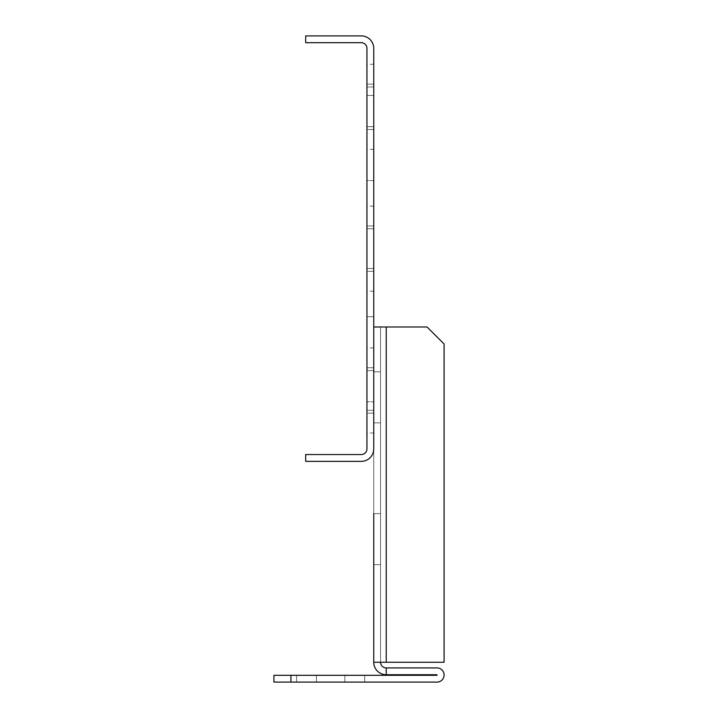 <?xml version="1.0" encoding="UTF-8"?>
<svg xmlns="http://www.w3.org/2000/svg" width="718" height="718" viewBox="0 0 718 718"><rect width="100%" height="100%" fill="white"/><g stroke="black" fill="none" stroke-linecap="round" stroke-linejoin="round"><path stroke-width="0.54" stroke-dasharray="3.59 2.69" d="M364.672 682.1L296.597 682.1L364.672 682.1L296.597 682.1L364.672 682.1L296.597 682.1L364.672 682.1L296.597 682.1L364.672 682.1L296.597 682.1L364.672 682.1L296.597 682.1L364.672 682.1L364.672 675.297L296.597 675.297L364.672 675.297L364.672 682.1L364.672 675.297L296.597 675.297L364.672 675.297L296.597 675.297L364.672 675.297L364.672 682.1L364.672 675.297L296.597 675.297L364.672 675.297L296.597 675.297L364.672 675.297L364.672 682.1M373.746 326.986L386.23 326.986L386.23 662.247L386.23 326.986L386.23 662.247L386.23 326.986L386.23 662.247L386.23 326.986L427.075 326.986L444.092 344.003L444.092 662.247L386.23 662.247L444.092 662.247L386.23 662.247L386.23 326.986L427.075 326.986L444.092 344.003L427.075 326.986L444.092 344.003L444.092 662.247L386.23 662.247L386.23 326.986L427.075 326.986L373.746 326.986L380.558 326.986L373.746 326.986L373.746 448.876L373.746 326.986L386.23 326.986L380.558 326.986L380.558 662.247A5.672 5.672 0 0 0 386.23 667.919L386.23 674.723L437.002 674.723L386.23 674.723A12.484 12.484 0 0 1 373.746 662.247A12.484 12.484 0 0 0 386.23 674.723L386.23 667.919L386.23 674.723L437.002 674.723L437.002 675.297L290.925 675.297L437.002 675.297L437.002 674.723L386.23 674.723A12.484 12.484 0 0 1 373.746 662.247L373.746 326.986L373.746 662.247L386.23 662.247L373.746 662.247A12.484 12.484 0 0 0 386.23 674.723L386.23 667.919L437.002 667.919L386.23 667.919L386.23 674.723L437.002 674.723L437.002 675.297L290.925 675.297L290.925 682.1L437.002 682.1L290.925 682.1L290.925 675.297L273.908 675.297L273.908 682.1L273.908 675.297L437.002 675.297L437.002 674.723L437.002 675.297L290.925 675.297L290.925 682.1L273.908 682.1L437.002 682.1A7.09 7.09 0 0 0 444.092 675.01A7.09 7.09 0 0 0 437.002 667.919A7.09 7.09 0 0 1 444.092 675.01A7.09 7.09 0 0 1 437.002 682.1L290.925 682.1L290.925 675.297L273.908 675.297L273.908 682.1L273.908 675.297L290.925 675.297L273.908 675.297L273.908 682.1L437.002 682.1A7.09 7.09 0 0 0 444.092 675.01A7.09 7.09 0 0 0 437.002 667.919L386.23 667.919A5.672 5.672 0 0 1 380.558 662.247L380.558 326.986L380.558 662.247L373.746 662.247L444.092 662.247L444.092 344.003L427.075 326.986L373.746 326.986L386.23 326.986L373.746 326.986L373.746 662.247L444.092 662.247L444.092 344.003L444.092 662.247L380.558 662.247A5.672 5.672 0 0 0 386.23 667.919L386.23 674.723A12.484 12.484 0 0 1 373.746 662.247L380.558 662.247L380.558 326.986L427.075 326.986L386.23 326.986L427.075 326.986L444.092 344.003L444.092 662.247L373.746 662.247L444.092 662.247L444.092 344.003L427.075 326.986L444.092 344.003L427.075 326.986L373.746 326.986L373.746 662.247L380.558 662.247L380.558 326.986L380.558 662.247L444.092 662.247L444.092 344.003L444.092 662.247L380.558 662.247A5.672 5.672 0 0 0 386.23 667.919L386.23 674.723L386.23 667.919L437.002 667.919A7.09 7.09 0 0 1 444.092 675.01A7.09 7.09 0 0 1 437.002 682.1A7.09 7.09 0 0 0 444.092 675.01A7.09 7.09 0 0 0 437.002 667.919L386.23 667.919L386.23 674.723M373.746 513.621L373.746 564.671L373.746 513.621L373.746 564.671L373.746 513.621L373.746 564.671L373.746 513.621L373.746 564.671L373.746 513.621L373.746 564.671L373.746 513.621L373.746 564.671L373.746 513.621L380.558 513.621L380.558 564.671L380.558 513.621L380.558 564.671L380.558 513.621L373.746 513.621L380.558 513.621L373.746 513.621L380.558 513.621L380.558 564.671L373.746 564.671L373.746 513.621L380.558 513.621L380.558 564.671L373.746 564.671L380.558 564.671L373.746 564.671L380.558 564.671L380.558 513.621L373.746 513.621L380.558 513.621L380.558 564.671L380.558 513.621L380.558 564.671L373.746 564.671L380.558 564.671L373.746 564.671L380.558 564.671L380.558 513.621L373.746 513.621L380.558 513.621L373.746 513.621L380.558 513.621L380.558 564.671L373.746 564.671M373.746 371.798L373.746 422.857L373.746 371.798L373.746 422.857L373.746 371.798L373.746 422.857L373.746 371.798L373.746 422.857L373.746 371.798L373.746 422.857L373.746 371.798L373.746 422.857L373.746 371.798L380.558 371.798L380.558 422.857L380.558 371.798L380.558 422.857L380.558 371.798L373.746 371.798L380.558 371.798L373.746 371.798L380.558 371.798L380.558 422.857L373.746 422.857L380.558 422.857L373.746 422.857L380.558 422.857L380.558 371.798L380.558 422.857L380.558 371.798L373.746 371.798L380.558 371.798L373.746 371.798L380.558 371.798L380.558 422.857L373.746 422.857L380.558 422.857L373.746 422.857L380.558 422.857L380.558 371.798L380.558 422.857L380.558 371.798L373.746 371.798M364.672 675.297L296.597 675.297L364.672 675.297M290.925 682.1L290.925 675.297M386.23 667.919A5.672 5.672 0 0 1 380.558 662.247M444.092 662.247L444.092 344.003L444.092 662.247M427.075 326.986L444.092 344.003L427.075 326.986M380.558 422.857L373.746 422.857L380.558 422.857M366.943 126.664L373.746 126.664L373.746 86.959L373.746 126.664L373.746 86.959L373.746 126.664L373.746 86.959L373.746 126.664L373.746 86.959L373.746 126.664L373.746 86.959L373.746 126.664L373.746 86.959L373.746 126.664L373.746 86.959L373.746 126.664L373.746 86.959L373.746 126.664L366.943 126.664L366.943 106.811L366.943 126.664L366.943 106.811L366.943 126.664L373.746 126.664L366.943 126.664L366.943 106.811L366.943 126.664L366.943 106.811L366.943 126.664L373.746 126.664L366.943 126.664L366.943 106.811L366.943 126.664L366.943 106.811L366.943 126.664L373.746 126.664L366.943 126.664L366.943 106.811L366.943 126.664L366.943 106.811L366.943 126.664L373.746 126.664L366.943 126.664L373.746 126.664L366.943 126.664L373.746 126.664L366.943 126.664L373.746 126.664L366.943 126.664L366.943 86.959L366.943 126.664L366.943 86.959L366.943 126.664L366.943 86.959L366.943 126.664L366.943 86.959L366.943 126.664L366.943 86.959L366.943 126.664L366.943 86.959L366.943 126.664L366.943 86.959L366.943 126.664L366.943 86.959L366.943 126.664L373.746 126.664L366.943 126.664M366.943 410.301L373.746 410.301L373.746 370.596L373.746 410.301L373.746 370.596L373.746 410.301L373.746 370.596L373.746 410.301L373.746 370.596L373.746 410.301L373.746 370.596L373.746 410.301L373.746 370.596L373.746 410.301L373.746 370.596L373.746 410.301L373.746 370.596L373.746 410.301L366.943 410.301L366.943 390.448L366.943 410.301L366.943 390.448L366.943 410.301L373.746 410.301L366.943 410.301L366.943 390.448L366.943 410.301L366.943 390.448L366.943 410.301L373.746 410.301L366.943 410.301L366.943 390.448L366.943 410.301L366.943 390.448L366.943 410.301L373.746 410.301L366.943 410.301L366.943 390.448L366.943 410.301L366.943 390.448L366.943 410.301L373.746 410.301L366.943 410.301L373.746 410.301L366.943 410.301L373.746 410.301L366.943 410.301L373.746 410.301L366.943 410.301L366.943 370.596L366.943 410.301L366.943 370.596L366.943 410.301L366.943 370.596L366.943 410.301L366.943 370.596L366.943 410.301L366.943 370.596L366.943 410.301L366.943 370.596L366.943 410.301L366.943 370.596L366.943 410.301L366.943 370.596L366.943 410.301L373.746 410.301L366.943 410.301M366.943 268.487L373.746 268.487L373.746 228.773L373.746 268.487L373.746 228.773L373.746 268.487L373.746 228.773L373.746 268.487L373.746 228.773L373.746 268.487L373.746 228.773L373.746 268.487L373.746 228.773L373.746 268.487L373.746 228.773L373.746 268.487L373.746 228.773L373.746 268.487L366.943 268.487L366.943 248.625L366.943 268.487L366.943 248.625L366.943 268.487L373.746 268.487L366.943 268.487L366.943 248.625L366.943 268.487L366.943 248.625L366.943 268.487L373.746 268.487L366.943 268.487L366.943 248.625L366.943 268.487L366.943 248.625L366.943 268.487L373.746 268.487L366.943 268.487L366.943 248.625L366.943 268.487L366.943 248.625L366.943 268.487L373.746 268.487L366.943 268.487L373.746 268.487L366.943 268.487L373.746 268.487L366.943 268.487L373.746 268.487L366.943 268.487L366.943 228.773L366.943 268.487L366.943 228.773L366.943 268.487L366.943 228.773L366.943 268.487L366.943 228.773L366.943 268.487L366.943 228.773L366.943 268.487L366.943 228.773L366.943 268.487L366.943 228.773L366.943 268.487L366.943 228.773L366.943 268.487L373.746 268.487L366.943 268.487M366.943 129.5L366.943 64.261L366.943 149.353L366.943 64.261L366.943 149.353L366.943 64.261L366.943 149.353L366.943 64.261L366.943 149.353L366.943 64.261L366.943 149.353L366.943 64.261L366.943 149.353L366.943 64.261L366.943 149.353L366.943 64.261L366.943 149.353L366.943 64.261L366.943 149.353L366.943 64.261L366.943 149.353L366.943 64.261L366.943 149.353L366.943 64.261L366.943 149.353L366.943 64.261L366.943 149.353L366.943 64.261L366.943 149.353L366.943 64.261L366.943 149.353L366.943 64.261L366.943 149.353L366.943 64.261L366.943 149.353L366.943 64.261L366.943 149.353L366.943 64.261L366.943 149.353L366.943 64.261L366.943 149.353L366.943 64.261L366.943 149.353L366.943 64.261L366.943 149.353L366.943 64.261L366.943 149.353L366.943 64.261L366.943 129.5L373.746 129.5L373.746 149.353L373.746 64.261L373.746 149.353L373.746 64.261L373.746 149.353L373.746 64.261L373.746 149.353L373.746 64.261L373.746 149.353L373.746 64.261L373.746 149.353L373.746 64.261L373.746 149.353L373.746 64.261L373.746 149.353L373.746 64.261L373.746 149.353L373.746 64.261L373.746 149.353L373.746 64.261L373.746 149.353L373.746 64.261L373.746 149.353L373.746 64.261L373.746 149.353L373.746 64.261L373.746 149.353L373.746 64.261L373.746 149.353L373.746 64.261L373.746 149.353L373.746 64.261L373.746 149.353L373.746 64.261L373.746 149.353L373.746 64.261L373.746 149.353L373.746 64.261L373.746 149.353L373.746 64.261L373.746 149.353L373.746 64.261L373.746 149.353L373.746 64.261L373.746 149.353L373.746 64.261L373.746 149.353L373.746 64.261L373.746 129.5L366.943 129.5M366.943 271.323L366.943 206.084L366.943 291.176L366.943 206.084L366.943 291.176L366.943 206.084L366.943 291.176L366.943 206.084L366.943 291.176L366.943 206.084L366.943 291.176L366.943 206.084L366.943 291.176L366.943 206.084L366.943 291.176L366.943 206.084L366.943 291.176L366.943 206.084L366.943 291.176L366.943 206.084L366.943 291.176L366.943 206.084L366.943 291.176L366.943 206.084L366.943 291.176L366.943 206.084L366.943 291.176L366.943 206.084L366.943 291.176L366.943 206.084L366.943 291.176L366.943 206.084L366.943 291.176L366.943 206.084L366.943 291.176L366.943 206.084L366.943 291.176L366.943 206.084L366.943 291.176L366.943 206.084L366.943 291.176L366.943 206.084L366.943 291.176L366.943 206.084L366.943 291.176L366.943 206.084L366.943 291.176L366.943 206.084L366.943 271.323L373.746 271.323L373.746 291.176L373.746 206.084L373.746 291.176L373.746 206.084L373.746 291.176L373.746 206.084L373.746 291.176L373.746 206.084L373.746 291.176L373.746 206.084L373.746 291.176L373.746 206.084L373.746 291.176L373.746 206.084L373.746 291.176L373.746 206.084L373.746 291.176L373.746 206.084L373.746 291.176L373.746 206.084L373.746 291.176L373.746 206.084L373.746 291.176L373.746 206.084L373.746 291.176L373.746 206.084L373.746 291.176L373.746 206.084L373.746 291.176L373.746 206.084L373.746 291.176L373.746 206.084L373.746 291.176L373.746 206.084L373.746 291.176L373.746 206.084L373.746 291.176L373.746 206.084L373.746 291.176L373.746 206.084L373.746 291.176L373.746 206.084L373.746 291.176L373.746 206.084L373.746 291.176L373.746 206.084L373.746 291.176L373.746 206.084L373.746 271.323L366.943 271.323M366.943 413.137L366.943 347.907L366.943 432.999L366.943 347.907L366.943 432.999L366.943 347.907L366.943 432.999L366.943 347.907L366.943 432.999L366.943 347.907L366.943 432.999L366.943 347.907L366.943 432.999L366.943 347.907L366.943 432.999L366.943 347.907L366.943 432.999L366.943 347.907L366.943 432.999L366.943 347.907L366.943 432.999L366.943 347.907L366.943 432.999L366.943 347.907L366.943 432.999L366.943 347.907L366.943 432.999L366.943 347.907L366.943 432.999L366.943 347.907L366.943 432.999L366.943 347.907L366.943 432.999L366.943 347.907L366.943 432.999L366.943 347.907L366.943 432.999L366.943 347.907L366.943 432.999L366.943 347.907L366.943 432.999L366.943 347.907L366.943 432.999L366.943 347.907L366.943 432.999L366.943 347.907L366.943 432.999L366.943 347.907L366.943 413.137L373.746 413.137L373.746 432.999L373.746 347.907L373.746 432.999L373.746 347.907L373.746 432.999L373.746 347.907L373.746 432.999L373.746 347.907L373.746 432.999L373.746 347.907L373.746 432.999L373.746 347.907L373.746 432.999L373.746 347.907L373.746 432.999L373.746 347.907L373.746 432.999L373.746 347.907L373.746 432.999L373.746 347.907L373.746 432.999L373.746 347.907L373.746 432.999L373.746 347.907L373.746 432.999L373.746 347.907L373.746 432.999L373.746 347.907L373.746 432.999L373.746 347.907L373.746 432.999L373.746 347.907L373.746 432.999L373.746 347.907L373.746 432.999L373.746 347.907L373.746 432.999L373.746 347.907L373.746 432.999L373.746 347.907L373.746 432.999L373.746 347.907L373.746 432.999L373.746 347.907L373.746 432.999L373.746 347.907L373.746 432.999L373.746 347.907L373.746 413.137L366.943 413.137M366.943 180.559L366.943 401.793L366.943 95.467L366.943 401.793L366.943 95.467L366.943 401.793L366.943 95.467L366.943 401.793L366.943 95.467L366.943 401.793L366.943 95.467L366.943 401.793L366.943 95.467L366.943 401.793L366.943 180.559L373.746 180.559L373.746 95.467L373.746 401.793L373.746 95.467L373.746 401.793L373.746 95.467L373.746 401.793L373.746 95.467L373.746 401.793L373.746 95.467L373.746 401.793L373.746 95.467L373.746 401.793L373.746 95.467L373.746 401.793L373.746 180.559L366.943 180.559M366.943 448.876L366.943 48.384A5.672 5.672 0 0 0 361.271 42.703L305.68 42.703L305.68 35.9L361.271 35.9A12.484 12.484 0 0 1 373.746 48.384L373.746 448.876A12.484 12.484 0 0 1 361.271 461.36L305.68 461.36L305.68 454.548L361.271 454.548A5.672 5.672 0 0 0 366.943 448.876M366.943 401.793L366.943 316.701L366.943 401.793L373.746 401.793L366.943 401.793M366.943 367.76L366.943 347.907L366.943 367.76L373.746 367.76L373.746 347.907L373.746 367.76L366.943 367.76M366.943 225.937L366.943 206.084L366.943 225.937L373.746 225.937L373.746 206.084L373.746 225.937L366.943 225.937M366.943 84.123L366.943 64.261L366.943 84.123L373.746 84.123L373.746 64.261L373.746 84.123L366.943 84.123M366.943 95.467L373.746 95.467L366.943 95.467M366.943 86.959L373.746 86.959L366.943 86.959M366.943 228.773L373.746 228.773L366.943 228.773M366.943 370.596L373.746 370.596L366.943 370.596M344.819 675.297L344.819 682.1L344.819 675.297M316.459 675.297L316.459 682.1L316.459 675.297M386.23 326.986L386.23 662.247M366.943 316.701L373.746 316.701L366.943 316.701M296.597 675.297L296.597 682.1L296.597 675.297M373.746 149.353L366.943 149.353M373.746 64.261L366.943 64.261M373.746 291.176L366.943 291.176M373.746 206.084L366.943 206.084M373.746 432.999L366.943 432.999M373.746 347.907L366.943 347.907"/><path stroke-width="1.08" d="M373.746 326.986L427.075 326.986L444.092 344.003L444.092 662.247L373.746 662.247L373.746 564.671M373.746 513.621L373.746 662.247A12.484 12.484 0 0 0 386.23 674.723L386.23 667.919A5.672 5.672 0 0 1 380.558 662.247M386.23 674.723L437.002 674.723L437.002 675.297L290.925 675.297L290.925 682.1L437.002 682.1A7.09 7.09 0 0 0 444.092 675.01A7.09 7.09 0 0 0 437.002 667.919L386.23 667.919M290.925 682.1L273.908 682.1L273.908 675.297L290.925 675.297M366.943 48.384L366.943 448.876A5.672 5.672 0 0 1 361.271 454.548L305.68 454.548L305.68 461.36L361.271 461.36A12.484 12.484 0 0 0 373.746 448.876L373.746 48.384A12.484 12.484 0 0 0 361.271 35.9L305.68 35.9L305.68 42.703L361.271 42.703A5.672 5.672 0 0 1 366.943 48.384M386.23 662.247L386.23 326.986"/></g></svg>
